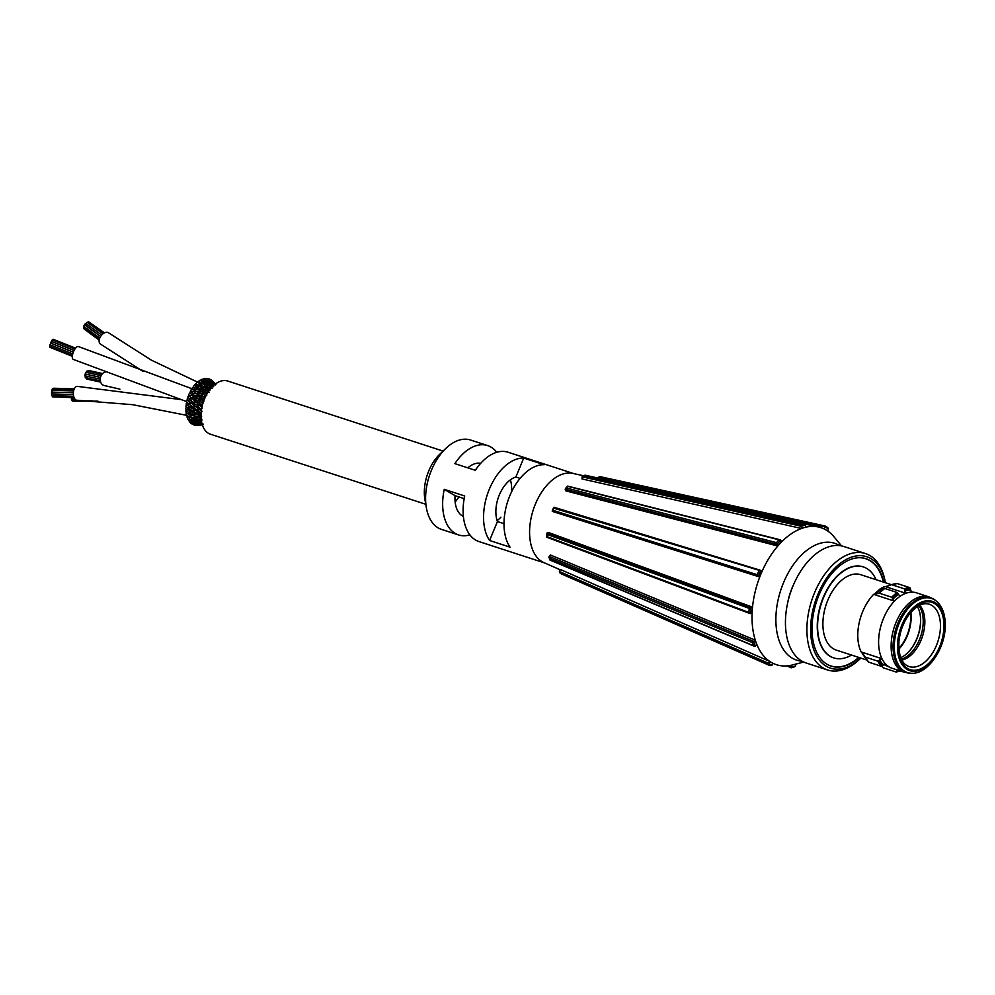 <?xml version="1.0" encoding="UTF-8"?>
<svg xmlns="http://www.w3.org/2000/svg" width="995" height="995" viewBox="0 0 995 995"><rect width="100%" height="100%" fill="white"/><g stroke="black" fill="none" stroke-linecap="round" stroke-linejoin="round"><path stroke-width="1.49" d="M860.849 658.105L859.979 658.939A61.217 36.641 -72 0 1 827.604 669.983L806.137 662.993A61.217 36.641 -72 0 1 790.241 593.443A61.217 36.641 -72 0 1 844.021 546.566L865.488 553.556A61.217 36.641 -72 0 1 885.164 581.54L885.376 582.722A58.568 35.049 -72 0 0 844.394 560.508A58.568 35.049 -72 0 0 810.626 628.131A58.568 35.049 -72 0 0 860.837 658.093M827.604 669.983A61.217 36.641 -72 0 1 806.908 628.193A61.217 36.641 -72 0 1 865.488 553.556M859.182 657.558A56.454 33.793 -72 0 1 831.099 666.115A56.454 33.793 -72 0 1 816.435 601.963A56.454 33.793 -72 0 1 866.036 558.73A56.454 33.793 -72 0 1 883.709 582.174M860.849 557.76A56.367 33.73 -72 0 1 865.662 558.705A56.367 33.73 -72 0 1 883.299 582.038M858.772 657.421A56.367 33.73 -72 0 1 830.788 665.916A56.367 33.73 -72 0 1 826.335 663.852M863.187 566.889A47.822 28.619 108 0 0 863.026 566.827A47.822 28.619 108 0 0 821.012 603.455A47.822 28.619 108 0 0 833.424 657.794A47.822 28.619 108 0 0 833.599 657.844M876.06 579.687A47.822 28.619 108 0 0 863.361 566.939A47.822 28.619 108 0 0 821.348 603.567A47.822 28.619 108 0 0 833.76 657.906A47.822 28.619 108 0 0 851.533 655.071M866.906 660.071L836.297 650.108A39.638 23.718 -72 0 1 825.999 605.084A39.638 23.718 -72 0 1 860.824 574.724L891.433 584.687M864.978 657.173A1.754 1.269 -33.5 0 0 864.953 657.16L864.506 657.011A39.638 23.718 108 0 0 865.625 658.143M864.953 657.16A39.638 23.718 -72 0 1 861.595 652.098L861.148 651.949A39.638 23.718 108 0 1 873.647 594.338L894.455 601.104A39.638 23.718 108 0 0 881.956 658.715L861.148 651.949M861.595 652.098A1.754 1.269 146.5 0 1 862.143 652.496A39.875 23.868 108 0 0 863.66 655.158L866.434 659.374A43.37 25.957 -72 0 0 868.274 661.799A1.754 1.269 146.5 0 0 868.822 662.197L881.209 666.24L885.314 663.777A39.638 23.718 108 0 0 889.43 667.11A39.638 23.718 108 0 0 891.993 668.23L904.53 672.309A39.638 23.718 -72 0 1 891.122 645.257A39.638 23.718 -72 0 1 929.056 596.925L916.519 592.846A39.638 23.718 108 0 0 913.796 592.249A39.638 23.718 108 0 0 911.47 592.149A39.638 23.718 108 0 0 905.848 593.281L904.281 588.791L891.893 584.761A1.754 1.331 -101.3 0 0 891.221 584.761L886.197 586.64A1.754 1.331 78.7 0 1 885.5 586.652L905.848 593.281A39.638 23.718 108 0 0 899.94 596.391A39.638 23.718 108 0 0 894.455 601.104L891.731 597.236L879.331 593.207A1.754 0.995 -130.7 0 0 878.709 593.182L874.729 594.512A1.754 0.995 49.3 0 1 874.107 594.488L873.647 594.338M874.107 594.488A39.638 23.718 -72 0 1 879.58 589.761L879.132 589.625A39.638 23.718 108 0 1 885.053 586.503M896.905 669.834L896.022 671.986L883.622 667.943A1.754 1.306 -105.5 0 1 882.975 667.508L881.806 666.19M868.349 661.899L866.434 659.374A43.37 25.957 -72 0 1 864.916 656.737L862.143 652.496M864.916 656.737A1.754 1.269 -33.5 0 0 865.463 657.135L877.851 661.165L881.956 658.715A39.638 23.718 108 0 0 885.314 663.777M879.58 589.761A1.754 0.995 -130.7 0 0 880.214 589.799A39.875 23.868 108 0 0 874.729 594.512M878.709 593.182A43.37 25.957 -72 0 1 884.194 588.455L880.214 589.799M884.194 588.455A1.754 0.995 49.3 0 1 884.816 588.48L897.204 592.51L899.94 596.391M891.221 584.761A1.754 1.331 -101.3 0 0 891.197 584.774L897.129 583.58A1.754 1.331 78.7 0 1 897.515 583.642L909.903 587.672L911.47 592.149M891.246 584.749A43.37 25.957 -72 0 1 896.818 583.642A1.754 1.331 78.7 0 1 897.117 583.58M900.749 657.67A30.472 18.233 108 0 0 907.589 652.931A30.472 18.233 108 0 0 920.636 621.278A30.472 18.233 108 0 0 920.126 614.4A30.472 18.233 108 0 0 917.39 606.552M920.076 614.139A31.181 18.656 -72 0 1 920.562 620.917A31.181 18.656 -72 0 1 907.403 653.118M910.873 612.335A31.181 18.656 -72 0 1 911.159 617.858A31.181 18.656 -72 0 1 898.883 649.163M910.437 612.833A30.472 18.233 -72 0 1 910.699 618.044A30.472 18.233 -72 0 1 898.833 648.504M102.97 333.81L87.1 322.193L85.956 323.537M214.186 382.602L212.209 380.637A1.119 0.672 108 0 0 211.636 380.587M216.002 384.182L214.211 382.627L213.316 382.901M209.659 379.07A1.119 0.672 108 0 0 208.763 379.394M209.671 379.07L211.798 380.861L210.89 381.396M211.624 382.926L213.726 383.063L211.052 379.816A1.119 0.672 108 0 0 210.418 379.704M207.159 379.928L209 380.028L208.017 381.259M211.164 382.801L206.786 378.461A1.119 0.672 108 0 0 205.716 379.194M209 380.028L208.39 378.784A1.119 0.672 108 0 0 207.433 378.908M209.186 380.09L213.527 382.938L212.594 383.709M215.517 384.878L213.527 382.938M211.636 387.926L209.783 385.911L208.042 385.923L210.368 386.01L207.893 383.224L206.139 383.199L208.415 383.373L205.965 380.177L204.186 380.078L205.965 380.177L205.119 381.62L205.729 382.329M205.244 379.68L203.689 378.834A1.119 0.672 108 0 0 202.557 380.003M208.962 382.615L210.791 382.615L209.883 383.846M205.965 380.177L205.418 378.697A1.119 0.672 108 0 0 204.261 379.145M206.263 380.214L211.276 383.025M210.753 384.941L212.992 385.053L210.791 382.615M205.629 384.816L202.818 381.309L201.114 381.185L202.818 381.309L202.147 382.901L202.88 383.349L202.147 382.901M201.836 380.712L200.505 380.165A1.119 0.672 108 0 0 199.435 381.794M199.721 382.254A1.119 0.672 108 0 0 199.746 382.267L202.482 383.386M207.893 383.224L207.122 384.642L207.793 385.326M202.818 381.309L203.44 381.458M208.204 383.212L212.569 384.903L211.736 386.122M213.477 385.612L212.569 384.903M199.56 385.351L196.724 384.555A1.119 0.672 108 0 1 197.396 382.416L199.709 383.361L199.162 384.655L200.057 385.202L199.236 385.04M209.87 390.45L207.01 387.727L205.356 387.689L207.744 387.739L204.945 384.717L203.266 384.655L204.945 384.717L204.323 386.06L205.157 386.669L204.348 386.259M195.157 386.035L202.905 386.993L200.455 383.398M209.783 385.911L209.087 387.291L209.833 387.938M204.945 384.717L205.617 384.791M211.537 387.577L212.345 388.411M202.06 388.97L198.851 388.46L196.749 386.259L196.363 387.615L197.396 387.826M196.363 387.615L197.918 389.891M195.144 386.01L194.46 385.475A1.119 0.672 108 0 0 193.888 387.627L196.786 388.112M200.082 389.704L205.256 390.177L202.097 387.043L201.699 388.647L202.594 388.759L201.699 388.647M197.371 385.96L196.164 384.045A1.119 0.672 108 0 0 194.896 385.55M199.025 388.05L200.405 389.891M206.487 389.219L207.358 389.58L206.487 389.219L207.01 387.727M209.97 388.398L211.699 388.373L209.97 388.398M192.545 389.555L194.087 389.866L194.075 391.47L194.983 391.072M192.421 389.418L191.861 389.207A1.119 0.672 108 0 0 191.376 391.371L194.286 391.557M199.597 391.868L196.612 391.694L194.087 389.866L194.784 389.381L199.46 390.09L199.274 391.682L200.231 391.495M194.784 389.381L193.403 387.441A1.119 0.672 108 0 0 192.271 389.232M207.582 393.1L204.373 390.301L204.05 391.831L205.02 391.868L204.05 391.831M204.46 392.167L201.798 391.682L203.017 393.199M201.811 391.707L199.46 390.09L200.405 389.878M209.149 390.55L207.433 390.463L209.074 390.513L208.614 391.943M191.824 395.326L191.824 394.02L192.918 393.485L191.028 391.421A1.119 0.672 108 0 0 190.157 393.435M197.445 395.326L194.672 395.425L189.697 393.46A1.119 0.672 108 0 0 189.299 395.624L192.184 395.512M195.667 393.435L197.147 393.734L197.184 395.251L198.154 394.754M193.975 391.383L195.58 393.348L192.595 393.348M199.286 391.694L200.517 393.299L202.01 393.51L201.885 395.015L202.905 394.729L201.885 395.015M200.517 393.286L198.204 393.323L196.674 391.508M202.246 395.202L199.721 395.264L197.147 393.734L197.856 393.162M206.823 395.102L204.435 394.928L205.567 396.259L204.51 396.669L204.448 398.075M204.46 394.953L202.01 393.51L203.005 393.199M202.669 393.037L206.637 393.323L206.462 394.915M188.353 397.988L190.082 398.547L190.53 399.816L187.732 400.189A1.119 0.672 108 0 1 188.043 398.025L188.117 397.764A1.119 0.672 108 0 0 188.428 397.876M195.704 399.194L190.082 398.547L190.256 399.741M191.861 395.376L195.269 397.813L195.53 399.182M191.363 398.933L190.082 398.547L190.878 397.652L193.677 397.316M203.241 401.806L201.264 402.117L196.96 400.736L195.406 399.119M200.393 398.696L198.092 398.933L195.269 397.813L196.401 397.167L194.684 395.376M197.109 395.177L200.007 397.204L200.02 398.535L202.781 400.425L203.055 401.793M198.502 396.818L196.04 397.042M204.846 398.261L202.644 398.473L200.007 397.204L201.102 396.682L199.759 395.152M205.356 397.017L200.729 396.532M187.234 402.676L187.209 402.726A1.119 0.672 108 0 0 186.998 402.726L189.572 404.269M186.998 402.726A1.119 0.672 108 0 0 186.786 404.865M201.997 407.341L200.293 405.873L196.065 404.816L193.913 405.338L192.047 403.709L188.913 403.249L189.274 404.281M187.209 402.726L186.836 402.44A1.119 0.672 108 0 1 187.781 400.45L189.734 402.142L193.901 402.154L194.373 403.311M188.913 403.249L190.319 403.174M198.95 402.502L193.901 402.154L194.236 403.298M193.901 402.154L195.07 401.259L193.129 399.505M198.453 401.234L198.751 402.49L198.453 401.234L199.734 401.607L198.453 401.234M196.96 400.736L194.697 401.159M203.788 400.774L202.781 400.425L202.93 401.731M203.987 401.035L202.781 400.425L204.261 399.542M186.973 407.241L189.212 408.634M186.538 407.365A1.119 0.672 108 0 0 186.451 409.467L189.025 408.721M195.642 408.833L193.714 409.405L191.5 407.838L188.391 407.925L188.913 408.746M191.736 405.91L193.627 407.49L193.105 406.557L194.535 406.258M186.189 407.142A1.119 0.672 108 0 1 187.06 405.102L189.199 406.594L191.587 406.072L189.149 404.206M188.391 407.925L189.834 407.403M199.485 407.776L197.756 408.236L196.077 406.756L193.105 406.557M197.42 405.413L197.918 406.457L197.42 405.413L198.813 405.338M195.99 404.828L194.075 403.211M202.532 404.716L201.525 404.418L202.719 403.547L201.264 402.117M201.525 404.418L201.861 405.562L200.157 403.883L198.229 404.306M198.216 404.306L196.848 402.851M186.587 411.843A1.119 0.672 108 0 0 186.774 413.783L189.174 412.937L188.515 412.353L189.187 412.937M186.861 411.669L186.189 411.656A1.119 0.672 108 0 1 186.973 409.567L189.299 410.823L191.575 410.077M187.097 411.594L188.515 412.353L189.945 411.408M188.515 412.353L193.565 411.52L192.918 410.835L193.59 411.52M197.582 410.363L192.918 410.835L188.677 408.684M192.918 410.835L194.361 410.089M193.353 407.403L197.619 410.35L196.948 409.567L198.391 409.044M201.811 411.034L199.721 409.803L201.4 409.393M199.784 409.791L196.948 409.567M197.619 406.358L201.313 409.405L200.791 408.472L202.221 408.174M201.649 408.671L200.791 408.472M187.321 415.947A1.119 0.672 108 0 0 187.856 417.552M190.331 414.629L187.558 413.659A1.119 0.672 108 0 0 186.861 415.786L190.082 416.669L189.299 416.358L190.654 415.027M188.839 412.925L194.149 415.201L193.341 414.791L194.746 413.646M189.299 416.358L193.988 415.276M195.94 412.564L194.1 413.161L191.475 411.731M193.341 414.791L197.707 414.094M193.204 411.482L197.881 414.007L197.06 413.497L198.49 412.564M199.485 411.495L197.856 411.967L195.804 410.512M197.06 413.497L201.251 413.099M197.209 410.301L201.301 413.087L200.617 412.403L202.072 411.669M188.689 419.467A1.119 0.672 108 0 0 189.535 420.636M194.97 418.572L190.692 419.766L189.224 418.845L191.562 419.79L190.692 419.766L191.923 418.099M192.01 417.614L188.751 417.191M198.353 417.465L194.361 418.273L192.955 417.328L195.269 418.373L194.361 418.273L195.667 416.768M201.624 416.544L197.756 417.067L196.388 416.109L198.689 417.253L197.756 417.067L199.112 415.736M200.107 414.865L198.502 415.338L196.04 413.97M199.659 415.114L201.015 416.047L199.659 415.114M201.674 419.517L199 420.089L197.595 419.044L199.995 419.952L199 420.089L200.219 418.435M199.522 420.325L195.94 421.109L197.072 419.318M200.567 418.198L201.96 419.256L200.567 418.198M190.654 422.266A1.119 0.672 108 0 0 191.338 423.248L193.142 422.489M196.45 421.271L192.657 422.402L191.139 421.432L193.552 422.154L192.657 422.402L193.689 420.499M195.94 421.109L196.898 420.91L194.498 420.089L195.94 421.109M201.674 422.427L200.741 422.44L201.774 420.524M201.139 422.552L197.993 423.186L198.925 421.183M199.274 421.32L200.741 422.44L201.761 421.992M196.189 421.283L200.741 422.44M193.154 424.193A1.119 0.672 108 0 0 193.851 424.79L195.43 424.193M193.527 423.173L195.082 424.181L195.99 423.659L195.082 424.181L195.878 422.104M191.898 423.012A1.119 0.672 108 0 0 192.346 424.181L198.378 423.248M196.5 422.116L197.993 423.186L198.963 422.701M192.893 422.527L197.993 423.186M203.129 424.057L200.443 424.417L200.07 423.559M194.535 424.529A1.119 0.672 108 0 0 195.082 425.251L197.868 425.014L198.739 424.231L197.868 425.014L197.408 424.293M200.654 424.43L197.868 425.014M195.256 424.231L200.443 424.417L201.388 423.646L200.443 424.417L198.888 423.31M203.453 381.471L202.308 379.58A1.119 0.672 108 0 0 201.015 380.376M200.468 383.411L199.174 381.383A1.119 0.672 108 0 0 197.856 382.553M191.227 397.764L189.125 395.823A1.119 0.672 108 0 0 188.105 397.751M189.734 420.624A1.119 0.672 108 0 0 190.008 422.191L191.811 422.402M188.167 417.44A1.119 0.672 108 0 0 188.142 419.343L189.585 419.679M105.283 371.993A6.94 5.361 102.5 0 0 100.259 378.784A6.94 5.361 102.5 0 0 104.177 385.513L119.897 389.144M108.778 332.989A6.94 4.353 126.2 0 0 108.604 332.852A6.94 4.353 126.2 0 0 100.992 335.875A6.94 4.353 126.2 0 0 100.408 344.046L143.006 371.384M50.111 344.817L49.986 346.285M192.134 388.809L78.468 346.558A6.94 2.674 111.8 0 0 74.003 350.65A6.94 2.674 111.8 0 0 73.307 359.431L186.6 401.582M180.779 399.58L77.224 386.358A6.94 3.681 91.4 0 0 73.481 391.781A6.94 3.681 91.4 0 0 75.421 399.604A6.94 3.681 91.4 0 0 76.889 400.226L132.795 404.704L186.5 415.301M74.202 397.851L71.292 397.938L71.453 399.032M97.983 401.172L73.195 401.159M72.225 399.828L72.386 400.935M71.59 399.057L71.739 400.152M443.061 451.071L227.768 381.035A27.959 16.741 108 0 0 203.204 402.453A27.959 16.741 108 0 0 210.467 434.218L425.748 504.266M104.077 333.076L88.53 321.708L87.386 322.405M84.09 326.646L83.655 328.027L99.301 339.469M101.664 335.041L85.769 323.412L84.55 324.382L100.582 336.459M100.47 377.441L85.757 374.182A0.895 0.697 102.5 0 0 85.371 375.923L100.234 379.219M101.938 374.282L87.336 371.035A0.895 0.697 102.5 0 0 86.54 372.453M75.595 348.151L53.655 339.457M86.155 377.789A0.895 0.697 102.5 0 0 86.615 378.921L100.632 382.03M74.936 349.058L52.213 339.954L51.417 341.422M87.697 379.17A0.895 0.697 102.5 0 0 87.983 379.331L100.669 382.142M73.331 352.18L50.633 343.101L50.198 344.693M86.528 372.565A0.895 0.697 102.5 0 0 85.334 373.324A0.895 0.697 102.5 0 0 85.844 374.132L100.483 377.379M89.052 370.662A0.895 0.697 102.5 0 0 87.908 371.172M50.024 346.459L50.26 347.305M85.645 375.986A0.895 0.697 102.5 0 0 85.657 377.677L100.346 380.936M84.127 328.375L84.712 329.158M104.45 332.877L89.077 322.106M100.582 336.484L84.898 325.017L83.679 325.987L84.339 326.472M52.101 390.898L51.628 392.129L73.394 392.664M51.616 393.958L51.752 395.687L73.667 396.221M75.545 348.213L53.133 339.245L52.449 340.054M53.121 396.881L74.127 397.664M74.09 350.489L51.292 341.36L50.857 342.964M53.68 388.821L52.772 388.921M51.902 392.726L51.441 393.958L73.406 394.493M52.063 395.699L52.499 396.868L74.016 397.391M52.747 389.468L52.325 388.908L51.914 390.338M787.63 603.007A44.974 26.915 -72 0 1 793.761 584.177M463.384 516.442A27.959 16.741 -72 0 1 462.439 515.957A27.959 16.741 -72 0 1 455.063 495.672L464.18 498.644M497.127 520.609A27.959 16.741 108 0 0 500.908 517.189M455.138 501.94A27.959 16.741 108 0 0 458.882 496.915M511.542 491.48A27.959 16.741 108 0 0 510.385 479.864M467.849 467.861A27.959 16.741 -72 0 1 480.647 463.371M504.005 523.668L497.438 521.529A27.959 16.741 -72 0 1 515.87 477.015L520.087 478.396M469.876 534.862A46.976 28.121 108 0 1 458.546 534.924A46.976 28.121 108 0 1 444.243 489.341L464.69 495.995A46.976 28.121 108 0 0 478.993 541.578L544.663 562.946M573.742 473.595L508.059 452.228A46.976 28.121 108 0 0 475.336 470.299L454.877 463.645A46.976 28.121 108 0 1 487.612 445.573L470.573 440.026A46.976 28.121 -72 0 0 445.723 448.509A46.976 28.121 -72 0 0 426.395 507.91A46.976 28.121 -72 0 0 441.494 529.39L458.546 534.924M489.59 540.496A46.976 28.121 108 0 1 489.353 489.154A46.976 28.121 108 0 1 523.718 458.061L544.165 464.715A46.976 28.121 108 0 0 509.801 495.808A46.976 28.121 108 0 0 510.037 547.15L489.59 540.496L497.438 521.529M841.534 545.919L834.071 536.877A72.05 43.121 108 0 0 818.475 527.002A72.05 43.121 108 0 0 760.901 574.09A72.05 43.121 108 0 0 773.973 663.777A72.05 43.121 108 0 0 792.393 664.971L803.749 662.061M802.045 661.19A61.441 36.778 -72 0 1 783.451 582.871A61.441 36.778 -72 0 1 839.643 545.621M553.941 507.239L760.814 570.396L554.004 507.251L553.767 508.159L762.083 571.205A72.038 43.108 108 0 0 760.852 574.078A72.038 43.108 108 0 0 759.682 576.988L552.349 511.405L759.682 576.988M560.173 569.774L543.892 562.61A46.976 28.121 -72 0 1 535.372 504.129A46.976 28.121 -72 0 1 572.909 473.421L583.344 475.697M559.401 571.503L560.284 573.244L767.804 664.337L768.55 663.317L559.401 571.503L560.297 569.476L769.583 661.339A72.038 43.108 108 0 0 772.879 663.267L773.973 663.777M549.153 556.392L550.496 555.023L755.205 640.133A72.038 43.108 108 0 0 756.872 644.685L755.441 646.141A74.264 44.452 -72 0 1 753.725 641.452L549.153 556.392L549.489 558.245L752.469 642.621L755.205 640.133M547.2 532.885L548.631 532.549L752.456 607.137A72.038 43.108 108 0 0 752.033 613.107L750.466 613.579A74.264 44.452 -72 0 1 750.889 607.435L547.2 532.885L547.101 534.414L749.223 608.38L752.456 607.137M567.859 486.381L780.826 540.248L781.485 541.964A72.038 43.108 108 0 0 777.767 546.006L565.881 490.883L565.235 489.329L776.995 544.414L777.767 546.006M584.985 475.871L585.147 475.237L584.985 475.871L585.147 475.237L804.022 523.967L805.564 525.074L805.49 527.25A72.038 43.108 108 0 0 801.435 528.469L582 478.931L582.087 476.829L801.385 526.33L801.435 528.469M827.653 530.982L828.412 528.93L827.728 527.537L825.116 526.007L599.997 476.63L598.418 477.264L825.004 526.952L824.357 529.054M600.246 476.704L825.066 526.007L825.004 526.952M598.107 478.073L598.418 477.264M805.564 525.074A74.264 44.452 -72 0 0 801.385 526.33L801.249 524.8A75.297 45.061 108 0 1 804.022 523.967L585.097 475.175L583.667 475.685A52.536 31.442 -72 0 1 585.147 475.237M582.087 476.829L583.667 475.685L801.249 524.8M776.436 542.636A75.297 45.061 108 0 1 778.973 539.875L780.826 540.248A74.264 44.452 -72 0 0 776.995 544.402L776.436 542.636L566.329 487.973A52.536 31.442 -72 0 1 567.685 486.493M565.21 489.254L566.329 487.973L565.235 489.329M554.004 507.251L553.767 508.159L554.004 507.251M758.924 570.769A75.297 45.061 108 0 0 757.282 574.724L758.352 576.354A74.264 44.452 -72 0 1 760.814 570.396M757.282 574.724L552.884 510.273L552.3 511.368L552.884 510.273A52.536 31.442 -72 0 1 553.767 508.159M547.138 532.91L547.101 534.414A52.536 31.442 -72 0 0 546.951 536.603L546.827 537.151M749.223 608.38A75.297 45.061 108 0 0 748.924 612.46L750.031 613.554L546.628 537.163M549.091 556.454L549.489 558.245A52.536 31.442 -72 0 0 550.098 559.911L550.272 559.7M752.469 642.621A75.297 45.061 108 0 0 753.601 645.743L550.098 559.911M560.11 573.145L560.284 573.244A52.536 31.442 -72 0 0 561.478 573.941L560.11 573.145M767.804 664.337A75.297 45.061 108 0 0 770.055 665.655L561.478 573.941L561.715 572.971M561.478 573.941L770.055 665.655L771.946 665.307L772.879 663.267M769.583 661.339L768.55 663.317A74.264 44.452 -72 0 0 771.946 665.307M791.734 665.133L791.112 667.682M791.398 667.185A74.264 44.452 -72 0 0 795.565 665.929L793.873 666.849L795.565 665.929L795.764 664.1M445.723 448.509L439.653 454.354A35.795 21.417 108 0 0 424.927 499.614L426.395 507.91M496.729 452.302A46.976 28.121 108 0 0 490.945 447.078A46.976 28.121 108 0 0 487.612 445.573M444.243 489.341L455.063 495.672M523.718 458.061L515.87 477.015M885.5 586.652A39.638 23.718 -72 0 1 888.261 585.868M899.716 670.742A42.723 25.571 -72 0 1 896.756 671.351M892.801 599.239A41.392 24.776 -72 0 1 898.274 594.525M879.331 593.207A43.593 26.094 -72 0 1 884.816 588.48M891.731 597.236A43.593 26.094 -72 0 1 897.204 592.51M892.552 598.169A42.723 25.571 -72 0 1 898.037 593.443M904.704 591.142A41.392 24.776 -72 0 1 910.325 590.01M904.853 589.861A42.723 25.571 -72 0 1 910.475 588.741M904.281 588.791A43.593 26.094 -72 0 1 909.903 587.672M891.893 584.761A43.593 26.094 -72 0 1 897.515 583.642M934.939 599.997L935.797 600.644A38.979 23.333 108 0 0 920.176 599.226A38.979 23.333 108 0 0 894.294 645.966A38.979 23.333 108 0 0 912.166 673.279L911.084 673.292A39.34 23.544 -72 0 1 893.062 645.743A39.34 23.544 -72 0 1 919.169 598.567A39.34 23.544 -72 0 1 934.939 599.997L929.056 596.925M897.44 645.767A36.429 21.803 108 0 0 920.437 669.909A36.429 21.803 108 0 0 944.616 626.241A36.429 21.803 108 0 0 921.619 602.087A36.429 21.803 108 0 0 897.44 645.767M943.944 626.489A35.385 21.181 -72 0 1 909.094 669.274A35.385 21.181 -72 0 1 910.064 612.236A35.385 21.181 -72 0 1 943.944 626.489M940.462 626.639A32.76 19.601 -72 0 1 929.056 657.844A32.76 19.601 -72 0 1 907.539 665.929C901.296 662.732 898.423 654.635 898.92 641.638C899.965 631.34 903.423 622.223 909.268 614.301C915.885 606.316 922.029 602.846 927.738 603.865A32.76 19.601 -72 0 1 940.462 626.614A32.76 19.601 -72 0 1 940.462 626.639M919.741 605.234A30.596 18.308 -72 0 1 924.84 622.584A30.596 18.308 -72 0 1 901.88 660.12M918.845 605.694A30.472 18.233 -72 0 1 923.211 622.111A30.472 18.233 -72 0 1 901.42 659.212M883.038 664.722A41.392 24.776 -72 0 1 879.679 659.66M882.341 665.767A42.723 25.571 -72 0 1 878.983 660.692M881.209 666.24A43.593 26.094 -72 0 1 877.851 661.165M868.822 662.197A43.593 26.094 -72 0 1 865.463 657.135M827.33 527.325A75.297 45.061 108 0 0 825.154 526.044M825.017 526.952A74.264 44.452 -72 0 1 828.412 528.93M748.924 612.46L546.951 536.603M791.398 667.172L788.139 665.767M829.32 665.444L830.788 665.916M864.207 558.232L865.662 558.705M889.43 667.11L883.373 664.337M913.796 592.249L910.91 591.801M900.487 671.003L896.246 672.011M911.084 673.292L904.53 672.309M935.797 600.644C942.165 605.793 945.325 614.126 945.25 625.631C945.337 648.342 928.111 673.826 912.166 673.279M211.873 380.911L215.965 384.145M213.626 382.988L215.343 384.058M202.856 380.898L205.443 382.291M211.002 382.665L214.945 384.58M205.455 384.555L206.176 384.829M203.229 381.272L207.109 382.801M212.806 384.916L213.838 385.289M201.301 385.836L204.734 386.756M200.219 383.212L203.925 384.232M208.378 387.714L207.569 387.503M205.38 384.617L208.925 385.55M210.132 385.849L213.714 386.744M206.898 389.729L203.863 389.256M202.632 386.819L205.928 387.341M207.47 387.577L210.753 388.075M209.074 392.453L206.313 392.279M204.945 390.003L207.918 390.177M205.194 396.097L205.828 396.047M189.498 404.293L186.774 404.865M192.035 403.771L194.435 403.311M199.236 400.338L201.338 399.99M193.714 407.477L191.438 408.062M198.005 406.445L196.04 406.905M202.943 403.298L202.321 403.423M202.072 405.574L200.281 405.948M187.732 417.614L189.945 416.743M192.197 413.833L190.008 414.641M189.286 420.823L191.289 419.977M196.649 425.4L198.042 425.002M198.104 425.338L203.154 424.741L197.955 425.014M206.624 389.555L207.632 390.873M204.472 386.57L205.579 388.137M202.259 383.187L202.706 383.908M204.137 391.993L205.181 393.336M201.774 388.784L202.918 390.363M199.298 385.152L200.604 387.105M201.91 395.027L203.055 396.433M202.657 398.41L203.913 399.779M198.577 402.378L200.107 403.908M198.092 398.92L199.609 400.463M190.219 399.704L192.333 401.632M200.356 413.335L201.065 413.783M197.346 414.057L199.92 415.649M198.03 417.44L201.052 418.957M193.639 415.263L196.674 416.768M199.249 420.313L201.438 421.171M194.647 418.584L198.129 419.89M191.998 415.226L195.381 416.47M189.622 416.756L193.279 418.074M200.542 424.43L202.221 424.529M198.179 423.261L202.557 423.982M200.928 422.552L201.749 422.788M190.99 420.002L195.095 421.009M108.604 332.852L151.464 360.215L197.881 382.254M72.436 355.426L49.75 346.347M192.682 403.647L195.704 404.654M200.903 406.395L202.022 406.768M202.221 392.217L204.535 392.988M74.836 398.97L71.341 399.07M74.19 397.826L71.466 397.9M92.087 400.823L72.262 400.96M76.155 400.065L71.628 400.189M72.772 353.884L49.974 344.755M101.092 375.675L86.242 372.391M102.572 373.56L88.766 370.501M72.336 356.297L50.024 347.367M99.177 340.091L84.214 329.146M99.736 338.089L83.841 326.459M73.642 390.873L51.678 390.338M73.356 352.13L50.621 343.026M74.339 388.771L53.257 388.249M73.394 392.702L51.479 392.167M74.065 389.443L52.325 388.908M788.662 520.497L818.475 527.002M780.204 539.8L567.685 486.107M565.421 488.557L567.672 486.107M552.2 510.982L553.717 507.338M546.578 537.076L546.84 533.37M754.322 646.24L549.949 560.048L548.991 557.424M791.174 667.819L786.734 665.904M794.769 666.737L791.187 667.819"/></g></svg>
